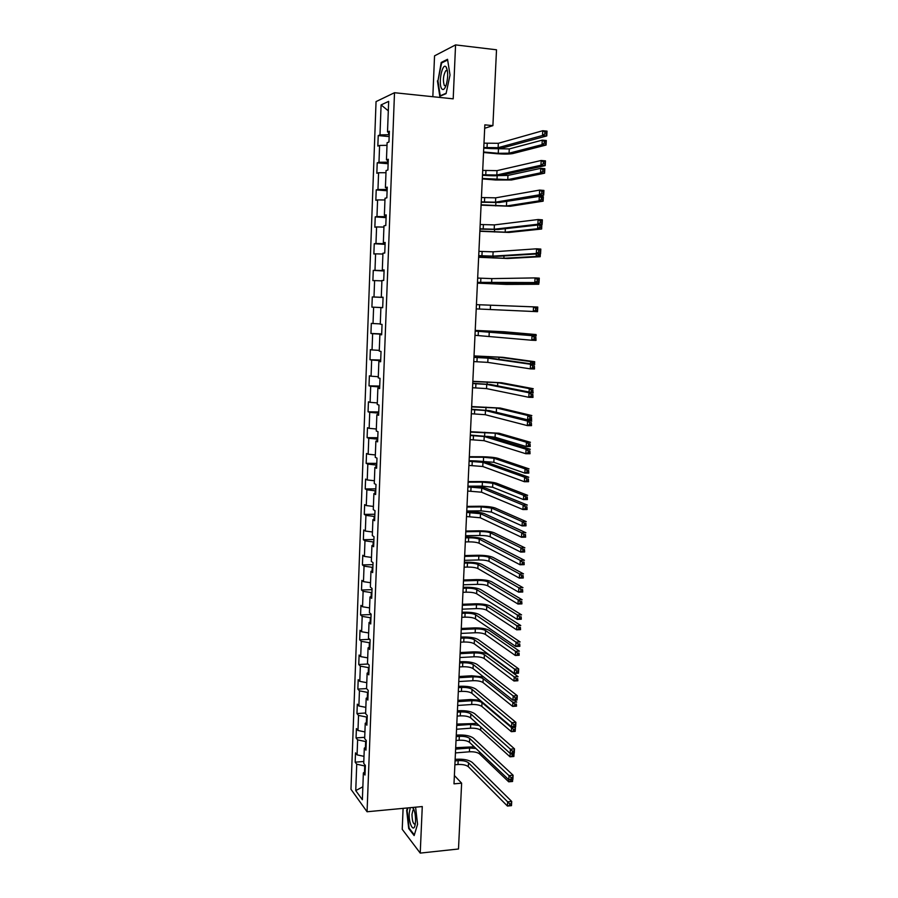 <?xml version="1.0" encoding="UTF-8"?>
<svg xmlns="http://www.w3.org/2000/svg" width="898" height="898" viewBox="0 0 898 898"><rect width="100%" height="100%" fill="white"/><g stroke="black" fill="none" stroke-linecap="round" stroke-linejoin="round"><path stroke-width="1.35" d="M403.101 808.357L402.225 829.314L420.23 853.1L458.496 848.992L461.628 783.168L454.388 775.524M376.049 101.597L350.972 789.286L367.058 811.758L394.503 92.718L376.049 101.597M394.503 92.718L453.198 98.836L455.567 44.9L434.542 55.856L432.836 96.715M365.127 771.797L363.376 772.897L365.003 775.03L365.374 765.489L363.735 763.39L364.307 748.146L365.946 750.167L366.305 740.569L364.667 738.583L365.239 723.26L366.889 725.18L367.26 715.538L365.609 713.652L366.182 698.251L367.843 700.07L368.214 690.382L366.552 688.598L367.136 673.118L368.797 674.836L369.168 665.092L367.495 663.42L368.079 647.862L369.763 649.467L370.133 639.679L368.449 638.119L369.044 622.482L370.717 623.975L371.099 614.131L369.404 612.683L369.998 596.968L371.693 598.349L372.064 588.459L370.369 587.124L370.964 571.33L372.67 572.598L373.04 562.664L371.334 561.43L371.94 545.557L373.647 546.714L374.017 536.723L372.311 535.612L372.906 519.65L374.623 520.705L375.005 510.659L373.287 509.66L373.894 493.619L375.622 494.551L376.004 484.46L374.275 483.573L374.881 467.454L376.61 468.273L376.992 458.126L375.252 457.351L375.869 441.154L377.609 441.85L378.002 431.657L376.251 430.995L376.868 414.719L378.619 415.291L379.001 405.043L377.25 404.515L377.867 388.138L379.63 388.61L380.011 378.305L378.249 377.89L378.866 361.434L380.64 361.771L381.033 351.421L379.259 351.129L379.876 334.584L381.661 334.808L382.054 324.391L380.269 324.223L380.898 307.599L382.683 307.7L380.898 307.599M363.376 772.897L362.365 799.736L355.754 790.599L356.731 764.209L355.17 762.178L363.802 761.482M382.683 307.7L383.087 297.227L381.291 297.182L381.919 280.479L383.715 280.445L384.12 269.928L382.312 270.006L382.941 253.202L384.748 253.045L385.152 242.471L383.345 242.684L383.974 225.791L385.792 225.51L386.196 214.88L384.378 215.217L385.018 198.245L386.847 197.829L387.251 187.143L385.41 187.603L386.061 170.541L387.891 170.003L388.295 159.26L386.454 159.844L387.105 142.692L388.957 142.019L389.362 131.22L387.509 131.95L388.666 101.373L381.089 104.909L379.989 134.891L378.226 135.576L377.834 146.071L379.596 145.431L378.978 162.257L377.216 162.819L376.834 173.258L378.586 172.742L377.968 189.478L376.217 189.916L375.835 200.31L377.587 199.917L376.969 216.564L375.229 216.878L374.848 227.216L376.588 226.947L375.97 243.515L374.241 243.706L373.86 253.988L375.589 253.842L374.982 270.32L373.265 270.388L372.883 280.625L374.601 280.591L373.995 296.991L372.288 296.946L371.907 307.127L373.613 307.217L373.018 323.527L371.312 323.359L370.941 333.484L372.636 333.697L372.041 349.928L370.346 349.648L369.976 359.728L371.66 360.053L371.065 376.195L369.381 375.802L369.011 385.826L370.694 386.263L370.099 402.338L368.427 401.821L368.057 411.8L369.729 412.35L369.145 428.335L367.473 427.717L367.102 437.64L368.775 438.303L368.18 454.208L366.53 453.479L366.159 463.346L367.821 464.131L367.237 479.959L365.587 479.105L365.217 488.927L366.867 489.825L366.283 505.574L364.644 504.609L364.285 514.386L365.924 515.385L365.34 531.055L363.712 529.988L363.353 539.72L364.981 540.832L364.408 556.423L362.781 555.245L362.422 564.921L364.049 566.144L363.477 581.657L361.86 580.377L361.501 590.008L363.118 591.333L362.545 606.767L360.94 605.375L360.581 614.962L362.186 616.398L361.625 631.754L360.019 630.261L359.671 639.803L361.265 641.329L360.704 656.618L359.11 655.024L358.762 664.52L360.356 666.148L359.795 681.358L358.201 679.663L357.853 689.103L359.436 690.843L358.886 705.985L357.303 704.178L356.955 713.584L358.526 715.425L357.976 730.489L356.405 728.581L356.057 737.932L357.629 739.873L357.078 754.87L355.507 752.861L355.17 762.178M484.684 128.279L492.901 125.641L484.841 124.844L453.995 783.842L461.628 783.168M366.272 741.501L365.643 741.557L365.419 747.484M366.058 747.102L364.307 748.146M357.078 754.87L363.993 756.352M357.629 739.873L365.643 741.557M367.203 716.986L366.564 717.031L366.35 722.643M367.001 722.284L365.239 723.26M357.976 730.489L364.914 731.915M358.526 715.425L366.564 717.031M368.135 692.347L367.495 692.38L367.293 697.679M367.944 697.331L366.182 698.251M358.886 705.985L365.845 707.355M359.436 690.843L367.495 692.38M369.067 667.584L368.438 667.618L368.247 672.58M368.898 672.265L367.136 673.118M359.795 681.358L366.777 682.671M360.356 666.148L368.438 667.618M370.01 642.699L369.37 642.721L369.201 647.368M369.853 647.076L368.079 647.862M360.704 656.618L367.709 657.864M361.265 641.329L369.37 642.721M370.964 617.689L370.313 617.712L370.156 622.022M370.807 621.753L369.044 622.482M361.625 631.754L368.64 632.933M362.186 616.398L370.313 617.712M371.907 592.557L371.267 592.579L371.121 596.541M371.772 596.306L369.998 596.968M362.545 606.767L369.594 607.89M363.118 591.333L371.267 592.579M372.861 567.3L372.221 567.312L372.086 570.948M372.737 570.724L370.964 571.33M363.477 581.657L370.537 582.712M364.049 566.144L372.221 567.312M373.826 541.909L373.175 541.932L373.052 545.221M373.714 545.019L371.94 545.557M364.408 556.423L371.491 557.411M364.981 540.832L373.175 541.932M374.792 516.406L374.14 516.417L374.028 519.358M374.691 519.179L372.906 519.65M365.34 531.055L372.446 531.986M365.924 515.385L374.14 516.417M375.757 490.768L375.106 490.768L375.016 493.361M375.667 493.215L373.894 493.619M366.283 505.574L373.411 506.427M366.867 489.825L375.106 490.768M376.733 464.996L376.082 464.996L376.004 467.241M376.655 467.106L374.881 467.454M367.237 479.959L374.376 480.744M367.821 464.131L376.082 464.996M377.71 439.1L377.059 439.1L376.992 440.974M377.643 440.873L375.869 441.154M368.18 454.208L375.353 454.938M368.775 438.303L377.059 439.1M378.698 413.069L378.047 413.069L377.991 414.584M378.642 414.506L376.868 414.719M369.145 428.335L376.329 428.997M369.729 412.35L378.047 413.069M379.686 386.915L379.035 386.903L378.99 388.059M379.652 388.003L377.867 388.138M370.099 402.338L377.306 402.921M370.694 386.263L379.035 386.903M380.685 360.626L380 361.389M380.651 361.366L378.866 361.434M371.065 376.195L378.294 376.722M371.66 360.053L380.022 360.603M381.684 334.191L381.01 334.584M381.672 334.595L379.876 334.584M372.041 349.928L379.282 350.377M372.636 333.697L381.021 334.168M382.683 307.632L373.613 307.217M373.018 323.527L380.281 323.909M383.076 297.384L382.425 297.249M383.076 297.283L381.291 297.182M373.995 296.991L382.413 297.35M374.601 280.591L381.908 280.861M384.086 270.635L383.446 270.107M384.108 270.175L382.312 270.006M374.982 270.32L383.424 270.601M375.589 253.842L382.918 254.033M385.107 243.74L384.479 242.83M385.141 242.92L383.345 242.684M375.97 243.515L384.445 243.706M376.588 226.947L383.929 227.071M386.129 216.721L385.466 216.676L385.511 215.419M386.174 215.531L384.378 215.217M376.969 216.564L385.466 216.676M377.587 199.917L384.95 199.962M387.15 189.557L386.488 189.5L386.555 187.85M387.218 187.996L385.41 187.603M377.968 189.478L386.488 189.5M378.586 172.742L385.972 172.719M388.183 162.246L387.521 162.19L387.599 160.147M388.262 160.315L386.454 159.844M378.978 162.257L387.521 162.19M379.596 145.431L387.004 145.33M389.227 134.801L388.553 134.734L388.643 132.287M389.317 132.489L387.509 131.95M379.989 134.891L388.553 134.734M381.089 104.909L388.306 110.836M455.567 44.9L496.515 49.794L492.901 125.641M420.23 853.1L422.273 806.55L367.058 811.758M365.351 765.904L364.723 765.96L364.487 772.201M355.754 790.599L362.848 786.794M356.731 764.209L364.723 765.96M378.226 135.576L389.16 136.586M377.216 162.819L388.127 163.739M376.217 189.916L387.105 190.758M375.229 216.878L386.095 217.642M374.241 243.706L385.085 244.379M373.265 270.388L384.075 270.983M371.907 307.127L382.694 307.599M372.288 296.946L383.076 297.451M370.941 333.484L381.695 333.888M369.976 359.728L380.707 360.042M369.011 385.826L379.719 386.073M368.057 411.8L378.743 411.958M367.102 437.64L377.766 437.73M366.159 463.346L376.801 463.368M365.217 488.927L375.835 488.871M364.285 514.386L374.87 514.251M363.353 539.72L373.916 539.518M362.422 564.921L372.962 564.651M361.501 590.008L372.019 589.66M360.581 614.962L371.076 614.546M359.671 639.803L369.751 639.331M358.762 664.52L368.09 664.015M357.853 689.103L366.552 688.586M356.955 713.584L365.632 713.001M356.057 737.932L364.711 737.303M437.427 80.831L439.796 96.311L446.07 93.639L450.021 75.017L447.541 59.302L441.232 62.445L437.955 80.887M407.411 807.953L406.671 810.501L408.713 828.528L414.146 835.578L417.57 824.252L415.583 807.19M442.4 62.579L441.232 62.445M409.365 828.472L408.713 828.528M483.775 147.53L498.121 147.687L542.504 135.497L542.751 130.715L547.028 131.142L546.781 135.912L502.105 148.058C498.513 148.776 492.968 148.844 485.492 148.26L483.753 148.103M483.988 143.152L498.334 143.298L542.751 130.715L544.94 132.006L544.839 133.925L546.545 134.083L546.646 132.174L544.94 132.006M546.545 134.083L546.781 135.912L542.504 135.497L544.839 133.925M546.646 132.174L547.028 131.142M483.573 151.975L498.255 153.3L509.054 153.188L542.022 144.668L542.257 140.144L546.31 140.526L546.074 145.049L512.904 153.536C509.357 154.198 503.969 154.254 496.729 153.704L483.539 152.514M494.012 148.653L509.267 148.933L542.257 140.144L544.334 141.379L544.233 143.186L545.861 143.343L545.95 141.525L544.334 141.379M545.861 143.343L546.074 145.049L542.022 144.668L544.233 143.186M545.95 141.525L546.31 140.526M441.715 88.734C443.197 90.541 444.701 89.272 446.227 84.951C448.158 77.363 448.158 71.425 446.239 67.148L446.07 66.935C442.321 61.951 437.977 83.929 441.715 88.734M445.835 70.616L447.417 70.796L445.835 70.616C443.23 75.342 442.736 80.326 444.33 85.568L445.936 85.793M446.149 93.257L440.233 95.783L437.943 80.775L441.625 62.961L447.653 59.975M440.884 95.85L440.233 95.783M410.274 807.684L409.196 813.285C408.59 823.354 413.507 833.198 415.123 824.914L415.55 821.3C415.628 815.137 414.73 810.524 412.878 807.437M414.101 809.929L413.001 810.097L411.98 814.351C412.171 821.199 413.271 824.465 415.269 824.151M414.348 834.927L409.118 828.158L407.131 810.681L407.939 807.908M482.507 174.762L496.807 175.009L540.944 165.243L541.191 160.484L545.468 160.865L545.209 165.614L500.781 175.346C497.2 175.907 491.677 175.929 484.213 175.379L482.484 175.245M482.709 170.407L497.021 170.642L541.191 160.484L543.369 161.808L543.268 163.717L544.985 163.863L545.086 161.954L543.369 161.808M544.985 163.863L545.209 165.614L540.944 165.243L543.268 163.717M545.086 161.954L545.468 160.865M481.238 201.87L495.505 202.185L539.395 194.821L539.642 190.084L543.907 190.432L543.66 195.158L499.468 202.488L481.216 202.241M481.44 197.538L495.707 197.841L539.642 190.084L541.82 191.442L541.719 193.339L543.425 193.474L543.526 191.577L541.82 191.442M543.425 193.474L543.66 195.158L539.395 194.821L541.719 193.339M543.526 191.577L543.907 190.432M482.327 178.455L507.752 179.656L540.551 172.843L540.787 168.341L544.828 168.689L544.592 173.191L511.591 179.97L495.46 179.982L482.305 178.904M499.12 175.581L507.954 175.424L540.787 168.341L542.852 169.599L542.751 171.406L544.379 171.54L544.469 169.744L542.852 169.599M544.379 171.54L544.592 173.191L540.551 172.843L542.751 171.406M544.469 169.744L544.828 168.689M481.104 204.8L506.45 205.99L539.081 200.86L539.316 196.381L543.357 196.707L543.122 201.174L510.289 206.271L481.081 205.159M502.622 201.971L539.316 196.381L541.371 197.672L541.281 199.468L542.897 199.592L542.987 197.807L541.371 197.672M542.897 199.592L543.122 201.174L539.081 200.86L541.281 199.468M542.987 197.807L543.357 196.707M479.97 228.822L494.203 229.226L537.857 224.231L538.104 219.527L542.358 219.83L542.111 224.522L498.154 229.506L479.959 229.102M480.172 224.511L494.405 224.904L538.104 219.527L540.27 220.908L540.169 222.794L541.876 222.917L541.977 221.031L540.27 220.908M541.876 222.917L542.111 224.522L537.857 224.231L540.169 222.794M541.977 221.031L542.358 219.83M478.724 255.649L492.901 256.132L536.331 253.472L536.577 248.802L540.821 249.072L540.574 253.741L496.852 256.368L478.713 255.84M478.915 251.361L493.114 251.833L536.577 248.802L538.733 250.216L538.632 252.091L540.327 252.192L540.428 250.329L538.733 250.216M540.327 252.192L540.574 253.741L536.331 253.472L538.632 252.091M540.428 250.329L540.821 249.072M477.467 282.342L534.815 282.556L535.051 277.909L539.283 278.144L539.036 282.78L495.561 283.106L477.467 282.432M477.669 278.066L491.823 278.616L535.051 277.909L537.206 279.357L537.105 281.22L538.8 281.31L538.901 279.458L537.206 279.357M538.8 281.31L539.036 282.78L534.815 282.556L537.105 281.22M538.901 279.458L539.283 278.144M541.82 224.556L541.651 229.012L508.986 232.447L479.858 231.28M479.869 231.022L505.17 232.189L537.621 228.743L537.823 225.016M541.528 225.712L539.911 225.6L539.81 227.385L541.427 227.497L541.887 224.567M541.427 227.497L541.651 229.012L537.621 228.743L539.81 227.385M539.911 225.6L538.822 224.904M540.349 253.752L540.192 256.716L507.696 258.501L478.645 257.277M478.645 257.097L503.879 258.265L536.173 256.469L536.308 253.999M538.43 253.865L538.362 255.155L539.967 255.257L540.046 253.764M539.967 255.257L540.192 256.716L536.173 256.469L538.362 255.155M538.822 282.791L538.744 284.262L506.416 284.408L477.433 283.151M477.433 283.061L502.599 284.206L534.737 284.049L534.793 282.814M537.251 282.803L538.519 282.791M538.519 282.87L538.744 284.262L534.737 284.049L536.869 282.803M476.232 308.89L533.3 311.483L533.535 306.858L537.756 307.049L537.52 311.673L533.3 311.483L535.578 310.192L537.273 310.27L537.374 308.418L535.679 308.34L535.578 310.192M476.423 304.647L533.535 306.858L535.679 308.34M537.52 311.673L537.273 310.27M537.374 308.418L537.756 307.049M474.986 335.302L531.796 340.241L532.031 335.65L536.241 335.807L475.188 331.003M475.188 331.081L532.031 335.65L534.164 337.165L534.074 339.006L535.758 339.062L535.848 337.221L534.164 337.165M535.848 337.221L536.005 340.398L531.796 340.241L534.074 339.006M536.005 340.398L535.758 339.062M532.043 335.425L532.099 334.404L536.095 334.561L504.07 331.755L475.222 330.408M475.222 330.475L500.276 331.609L532.099 334.404L533.76 335.583M535.758 335.762L536.095 334.561L536.027 335.785M473.762 361.591L487.782 362.377L530.303 368.854L530.538 364.274L534.737 364.408L491.913 358.291L473.964 357.213M473.953 357.382L487.996 358.167L530.538 364.274L532.66 365.823L532.57 367.652L534.254 367.709L534.344 365.879L532.66 365.823M534.344 365.879L534.501 368.977L530.303 368.854L532.57 367.652M534.501 368.977L534.254 367.709M530.561 363.813L530.684 361.58L534.669 361.703L502.801 357.314L474.032 355.911M474.021 356.068L499.019 357.191L530.684 361.58L532.694 363.05L532.637 364.105M534.231 364.33L534.288 363.095L532.694 363.05M534.288 363.095L534.669 361.703L534.523 364.375M472.539 387.734L486.525 388.61L528.81 397.298L529.045 392.752L533.244 392.841L490.634 384.512L472.741 383.3M472.73 383.558L486.727 384.411L529.045 392.752L531.167 394.323L531.066 396.153L532.75 396.186L532.84 394.368L531.167 394.323M532.84 394.368L532.997 397.387L528.81 397.298L531.066 396.153M532.997 397.387L532.75 396.186M529.09 392.033L529.27 388.61L533.244 388.699L501.544 382.739L472.842 381.302M472.831 381.538L497.761 382.649L529.27 388.61L531.279 390.102L531.189 391.831L532.772 391.865L532.873 390.136L531.279 390.102M532.873 390.136L533.03 392.796M532.974 392.785L532.772 391.865M530.325 392.269L531.189 391.831M471.315 413.754L485.268 414.708L527.328 425.596L527.564 421.072L531.751 421.128L489.365 410.599L471.529 409.252M471.517 409.6L485.47 410.532L527.564 421.072L529.674 422.677L529.584 424.485L531.257 424.507L531.358 422.7L529.674 422.677M531.358 422.7L531.515 425.641L527.328 425.596L529.584 424.485M531.515 425.641L531.257 424.507M493.451 411.61L527.631 419.804L527.856 415.505L531.829 415.561L500.287 408.051L471.652 406.558M471.641 406.884L496.515 407.984L527.856 415.505L529.865 417.02L529.775 418.737L531.358 418.771L531.448 417.042L529.865 417.02M531.448 417.042L531.605 419.86L527.631 419.804L529.775 418.737M531.605 419.86L531.358 418.771M470.103 439.65L484.022 440.671L525.858 453.737L526.093 449.236L530.269 449.258L488.108 436.551L470.316 435.07M470.305 435.508L484.213 436.518L526.093 449.236L528.204 450.875L528.103 452.671L529.775 452.682L529.865 450.875L528.204 450.875M529.865 450.875L530.033 453.748L525.858 453.737L528.103 452.671M530.033 453.748L529.775 452.682M487.311 436.349L495.079 437.225L526.239 446.531L526.464 442.254L530.426 442.287L499.041 433.229L470.485 431.702M470.462 432.106L495.269 433.195L526.464 442.254L528.462 443.803L528.372 445.509L529.955 445.52L530.044 443.814L528.462 443.803M530.044 443.814L530.202 446.553L526.239 446.531L528.372 445.509M530.202 446.553L529.955 445.52M468.902 465.411L482.776 466.5L524.398 481.721L524.634 477.242L528.799 477.231L486.862 462.38C483.438 461.415 478.095 460.876 470.81 460.764L469.115 460.764M469.093 461.291L482.978 462.369L524.634 477.242L526.722 478.915L526.632 480.699L528.293 480.699L528.394 478.903L526.722 478.915M528.394 478.903L528.563 481.698L524.398 481.721L526.632 480.699M528.563 481.698L528.293 480.699M480.25 461.246L493.844 462.29L524.847 473.123L525.072 468.868L529.023 468.868L497.795 458.294C494.428 457.385 489.219 456.869 482.17 456.756L469.306 456.712M469.284 457.205L483.607 457.25L494.035 458.283L525.072 468.868L527.059 470.44L526.969 472.146L528.552 472.146L528.641 470.44L527.059 470.44M528.641 470.44L528.799 473.111L524.847 473.123L526.969 472.146M528.799 473.111L528.552 472.146M467.701 491.038L481.541 492.205L522.939 509.548L523.175 505.103L527.328 505.058L485.605 488.074C482.215 486.974 476.883 486.39 469.609 486.323L467.925 486.334M467.892 486.941L481.732 488.097L523.175 505.103L525.263 506.798L525.173 508.582L526.834 508.56L526.924 506.775L525.263 506.798M526.924 506.775L527.092 509.503L522.939 509.548L525.173 508.582M527.092 509.503L526.834 508.56M467.925 486.177L482.215 486.11L492.609 487.232L523.467 499.569L523.691 495.337L527.631 495.314L496.56 483.236C493.204 482.192 488.007 481.642 480.98 481.564L468.139 481.609M468.116 482.181L482.406 482.136L492.811 483.247L523.691 495.337L525.667 496.942L525.577 498.637L527.16 498.626L527.249 496.931L525.667 496.942M527.249 496.931L527.407 499.535L523.467 499.569L525.577 498.637M527.407 499.535L527.16 498.626M466.511 516.541L480.307 517.776L521.491 537.24L521.727 532.806L525.869 532.727L484.37 513.634C480.991 512.41 475.671 511.781 468.419 511.748L466.736 511.77M466.702 512.466L480.497 513.69L521.727 532.806L523.803 534.534L523.714 536.308L525.375 536.274L525.465 534.501L523.803 534.534M525.465 534.501L525.633 537.15L521.491 537.24L523.714 536.308M525.633 537.15L525.375 536.274M466.769 511.007L481.025 510.839L491.397 512.062L522.086 525.891L522.31 521.682L526.239 521.626L495.326 508.055C491.992 506.887 486.806 506.292 479.79 506.248L466.982 506.382M466.949 507.044L481.216 506.887L491.588 508.088L522.31 521.682L524.286 523.309L524.196 524.993L525.768 524.971L525.858 523.287L524.286 523.309M525.858 523.287L526.026 525.824L522.086 525.891L524.196 524.993M526.026 525.824L525.768 524.971M465.321 541.921L468.464 541.853C473.302 541.842 476.838 542.302 479.083 543.223L520.054 564.763L520.29 560.363L524.421 560.262L483.135 539.081C479.768 537.722 474.47 537.049 467.229 537.049L465.546 537.083M465.512 537.857L468.655 537.801C473.493 537.801 477.04 538.25 479.274 539.159L520.29 560.363L522.355 562.126L522.266 563.888L523.916 563.843L524.017 562.081L522.355 562.126M524.017 562.081L524.185 564.651L520.054 564.763L522.266 563.888M524.185 564.651L523.916 563.843M465.613 535.724L479.835 535.455C484.527 535.455 487.973 535.893 490.173 536.768L520.717 552.079L520.941 547.892L524.87 547.802L494.102 532.75C490.779 531.47 485.616 530.819 478.612 530.808L465.826 531.032M465.793 531.773L480.026 531.526C484.718 531.526 488.164 531.953 490.375 532.817L520.941 547.892L522.905 549.542L522.816 551.215L524.387 551.181L524.477 549.497L522.905 549.542M524.477 549.497L524.645 551.978L520.717 552.079L522.816 551.215M524.645 551.978L524.387 551.181M464.143 567.166L467.274 567.076C472.101 567.053 475.637 567.536 477.859 568.546L518.629 592.152L518.853 587.775L522.973 587.64L481.9 564.393C478.555 562.911 473.268 562.182 466.051 562.227L464.367 562.271M464.333 563.125L467.465 563.046C472.292 563.024 475.828 563.506 478.05 564.494L518.853 587.775L520.919 589.559L520.829 591.311L522.479 591.254L522.569 589.503L520.919 589.559M522.569 589.503L522.748 592.006L518.629 592.152L520.829 591.311M522.748 592.006L522.479 591.254M464.457 560.33L478.656 559.959C483.326 559.937 486.772 560.397 488.972 561.351L519.358 578.121L519.572 573.957L523.489 573.844L492.89 557.332C489.578 555.918 484.426 555.233 477.433 555.267L464.681 555.57M464.648 556.39L478.847 556.042C483.517 556.019 486.963 556.479 489.163 557.422L519.572 573.957L521.536 575.64L521.446 577.302L523.018 577.257L523.107 575.584L521.536 575.64M523.107 575.584L523.276 577.998L519.358 578.121L521.446 577.302M523.276 577.998L523.018 577.257M462.964 592.298L466.096 592.186C470.911 592.13 474.425 592.646 476.647 593.746L517.203 619.395L517.428 615.04L521.547 614.861L480.688 589.582C477.343 587.966 472.079 587.202 464.872 587.27L463.2 587.326M463.155 588.28L466.286 588.168C471.102 588.123 474.627 588.639 476.838 589.717L517.428 615.04L519.482 616.847L519.392 618.599L521.042 618.52L521.132 616.78L519.482 616.847M521.132 616.78L521.311 619.216L517.203 619.395L519.392 618.599M521.311 619.216L521.042 618.52M463.312 584.8L477.478 584.34C482.147 584.295 485.571 584.789 487.76 585.822L518 604.04L518.225 599.898L522.131 599.752L491.677 581.792C488.377 580.265 483.236 579.536 476.266 579.592L463.536 579.996M463.503 580.894L477.669 580.445C482.338 580.4 485.762 580.894 487.951 581.915L518.225 599.898L520.178 601.593L520.088 603.254L521.659 603.198L521.738 601.537L520.178 601.593M521.738 601.537L521.906 603.883L518 604.04L520.088 603.254M521.906 603.883L521.659 603.198M461.796 617.296L464.917 617.162C469.721 617.083 473.235 617.633 475.435 618.812L515.789 646.481L516.013 642.149L520.11 641.947L479.465 614.647C476.142 612.907 470.889 612.088 463.705 612.2L462.032 612.268M461.976 613.3L465.108 613.177C469.912 613.098 473.426 613.637 475.637 614.804L516.013 642.149L518.056 643.989L517.966 645.729L519.616 645.64L519.706 643.911L518.056 643.989M519.706 643.911L519.886 646.279L515.789 646.481L517.966 645.729M519.886 646.279L519.616 645.64M462.178 609.17L476.31 608.608C480.969 608.541 484.381 609.057 486.57 610.18L516.653 629.824L516.866 625.704L520.773 625.524L490.465 606.139C487.187 604.489 482.058 603.714 475.098 603.815L462.403 604.298M462.358 605.274L476.501 604.724C481.16 604.657 484.572 605.185 486.761 606.285L516.866 625.704L518.82 627.433L518.73 629.083L520.29 629.004L520.38 627.354L518.82 627.433M520.38 627.354L520.559 629.644L516.653 629.824L518.73 629.083M520.559 629.644L520.29 629.004M460.629 642.182L463.75 642.025C468.543 641.924 472.045 642.508 474.234 643.765L514.374 673.433L514.599 669.122L518.696 668.887L478.252 639.589C474.941 637.726 469.71 636.862 462.537 637.008L460.865 637.086M460.82 638.197L463.929 638.051C468.734 637.95 472.236 638.523 474.436 639.769L514.599 669.122L516.642 670.997L516.552 672.714L518.191 672.624L518.281 670.896L516.642 670.997M518.281 670.896L518.696 668.887L518.472 673.197L514.374 673.433L516.552 672.714M518.472 673.197L518.191 672.624M461.044 633.416L475.143 632.753C479.79 632.663 483.203 633.213 485.369 634.415L515.317 655.473L515.531 651.376L519.426 651.173L489.264 630.362C485.998 628.6 480.89 627.781 473.942 627.915L461.269 628.477M461.224 629.532L475.334 628.892C479.981 628.802 483.393 629.352 485.56 630.531L515.531 651.376L517.472 653.127L517.383 654.777L518.943 654.687L519.033 653.048L517.472 653.127M519.033 653.048L519.201 655.271L515.317 655.473L517.383 654.777M519.201 655.271L518.943 654.687M459.473 666.933L462.582 666.765C467.364 666.642 470.855 667.248 473.044 668.595L512.971 700.238L513.196 695.95L517.282 695.692L477.051 664.408C473.751 662.421 468.531 661.512 461.381 661.691L459.709 661.781M459.653 662.971L462.773 662.803C467.555 662.679 471.046 663.285 473.235 664.621L513.196 695.95L515.239 697.847L515.149 699.564L516.777 699.452L516.866 697.735L515.239 697.847M516.866 697.735L517.282 695.692L517.057 699.969L512.971 700.238L515.149 699.564M459.911 657.538L473.987 656.786C478.623 656.674 482.024 657.257 484.19 658.526L513.982 680.998L514.195 676.924L518.079 676.688L488.063 654.474C484.819 652.599 479.723 651.735 472.786 651.892L460.146 652.554M460.09 653.677L474.178 652.947C478.814 652.835 482.215 653.407 484.37 654.676L514.195 676.924L516.125 678.697L516.047 680.336L517.596 680.235L517.686 678.607L516.125 678.697M517.686 678.607L517.865 680.763L513.982 680.998L516.047 680.336M458.317 691.572L461.426 691.381C466.197 691.224 469.676 691.864 471.854 693.29L511.579 726.897L511.804 722.643L515.879 722.34L475.85 689.103C472.573 686.992 467.364 686.05 460.225 686.263L458.564 686.364M458.508 687.632L461.606 687.441C466.388 687.296 469.867 687.924 472.045 689.338L511.804 722.643L513.836 724.563L513.746 726.269L515.373 726.145L515.463 724.439L513.836 724.563M515.463 724.439L515.879 722.34L515.654 726.605L511.579 726.897L513.746 726.269M483.629 676.98L471.641 675.767L459.024 676.508M458.968 677.709L473.022 676.89C477.646 676.755 481.036 677.361 483.191 678.697L512.87 702.337L516.743 702.079L514.307 700.148M458.788 681.548L472.831 680.706C477.467 680.572 480.857 681.189 483.001 682.536L512.657 706.4L512.87 702.337L514.79 704.133L514.711 705.761L516.26 705.66L516.35 704.032L514.79 704.133M516.35 704.032L516.53 706.131L512.657 706.4L514.711 705.761M457.172 716.088L460.27 715.874C465.029 715.706 468.498 716.368 470.664 717.872L510.199 753.422L510.412 749.179L514.487 748.853L474.66 713.685C471.394 711.452 466.197 710.453 459.08 710.711L457.419 710.823M457.351 712.17L460.45 711.957C465.22 711.788 468.689 712.451 470.855 713.944L510.412 749.179L512.432 751.132L512.343 752.827L513.982 752.692L514.071 750.997L512.432 751.132M514.071 750.997L514.487 748.853L514.262 753.096L510.199 753.422L512.343 752.827M479.959 700.148L470.507 699.531L457.913 700.35M457.845 701.63L471.877 700.709C476.49 700.563 479.869 701.192 482.013 702.606L511.546 727.627L515.407 727.335L514.621 726.673M457.666 705.458L471.686 704.515C476.299 704.358 479.689 704.997 481.833 706.423L511.332 731.668L511.546 727.627L513.465 729.445L513.375 731.062L514.924 730.95L515.014 729.333L513.465 729.445M515.014 729.333L515.407 727.335L515.194 731.376L511.332 731.668L513.375 731.062M456.027 740.48L459.125 740.244C463.873 740.053 467.33 740.749 469.497 742.343L508.818 779.801L509.031 775.58L513.095 775.232L473.471 738.134C470.215 735.788 465.041 734.744 457.935 735.035L456.274 735.159M456.206 736.585L459.305 736.349C464.064 736.158 467.521 736.854 469.676 738.425L511.052 777.556L510.962 779.251L512.59 779.105L512.679 777.41L511.052 777.556M512.679 777.41L513.095 775.232L512.87 779.442L508.818 779.801L510.962 779.251M476.883 723.462L456.801 724.08M456.734 725.438L470.732 724.428L479.049 725.416M456.554 729.243L470.552 728.211C475.154 728.031 478.522 728.693 480.654 730.197L510.019 756.801L510.199 753.422M513.69 754.511L512.141 754.634L512.062 756.239L513.6 756.116L513.959 753.119M514.049 753.108L513.869 756.486L510.019 756.801L512.062 756.239M512.141 754.634L510.839 753.366M454.893 764.759L457.98 764.512C462.717 764.288 466.174 765.017 468.318 766.679L507.437 806.045L507.662 801.847L511.714 801.465L472.292 762.469C469.048 760 463.884 758.922 456.801 759.248L455.14 759.382M455.073 760.887L458.16 760.628C462.908 760.415 466.354 761.134 468.509 762.795L509.671 803.845L509.581 805.528L511.198 805.371L511.288 803.688L509.671 803.845M511.288 803.688L511.714 801.465L511.49 805.652L507.437 806.045L509.581 805.528M474.178 746.799L455.69 747.697M455.623 749.123L469.587 748.023L475.918 748.461M455.443 752.917L469.407 751.794C474.009 751.604 477.366 752.288 479.498 753.86L508.706 781.821L508.818 779.801M512.376 779.554L510.827 779.689L510.749 781.294L512.287 781.159L512.388 779.486M512.668 779.464L512.556 781.473L508.706 781.821L510.749 781.294M487.232 143.456L487.03 147.822M498.334 143.298L498.121 147.687M498.457 149.057L498.255 153.3M509.267 148.933L509.054 153.188M485.953 170.687L485.739 175.043M497.021 170.642L496.807 175.009M484.673 197.785L484.471 202.117M495.707 197.841L495.505 202.185M497.166 175.716L496.987 179.667M507.954 175.424L507.752 179.656M495.864 202.757L495.718 205.9M506.663 201.781L506.45 205.99M483.405 224.736L483.203 229.046M494.405 224.904L494.203 229.226M482.136 251.563L481.934 255.84M493.114 251.833L492.901 256.132M480.879 278.245L480.677 282.511M491.823 278.616L491.61 282.904M494.574 229.652L494.461 231.998M505.338 228.687L505.17 232.189M493.283 256.424L493.204 257.973M503.991 255.941L503.879 258.265M492.003 283.05L491.958 283.824M502.667 283.061L502.599 284.206M479.633 304.792L479.431 309.035M490.533 305.275L490.33 309.529M478.387 331.205L478.185 335.425M489.264 331.789L489.062 336.02M489.691 331.048L489.657 331.688M500.276 331.609L500.22 332.574M477.152 357.483L476.95 361.681M487.996 358.167L487.782 362.377M488.456 356.54L488.389 357.943M499.019 357.191L498.906 359.29M475.918 383.637L475.727 387.813M486.727 384.411L486.525 388.61M487.232 381.897L487.131 384.052M497.761 382.649L497.604 385.871M474.694 409.645L474.492 413.81M485.47 410.532L485.268 414.708M486.02 407.142L485.874 410.049M496.515 407.984L496.313 412.036M473.471 435.541L473.28 439.672M484.213 436.518L484.022 440.671M484.808 432.264L484.628 435.9M495.269 433.195L495.079 437.225M472.258 461.291L472.067 465.411M482.978 462.369L482.776 466.5M483.607 457.25L483.416 461.246M494.035 458.283L493.844 462.29M471.057 486.918L470.855 491.015M481.732 488.097L481.541 492.205M482.406 482.136L482.215 486.11M492.811 483.247L492.609 487.232M469.856 512.421L469.654 516.496M480.497 513.69L480.307 517.776M481.216 506.887L481.025 510.839M491.588 508.088L491.397 512.062M468.655 537.801L468.464 541.853M479.274 539.159L479.083 543.223M480.026 531.526L479.835 535.455M490.375 532.817L490.173 536.768M467.465 563.046L467.274 567.076M478.05 564.494L477.859 568.546M478.847 556.042L478.656 559.959M489.163 557.422L488.972 561.351M466.286 588.168L466.096 592.186M476.838 589.717L476.647 593.746M477.669 580.445L477.478 584.34M487.951 581.915L487.76 585.822M465.108 613.177L464.917 617.162M475.637 614.804L475.435 618.812M476.501 604.724L476.31 608.608M486.761 606.285L486.57 610.18M463.929 638.051L463.75 642.025M474.436 639.769L474.234 643.765M475.334 628.892L475.143 632.753M485.56 630.531L485.369 634.415M462.773 662.803L462.582 666.765M473.235 664.621L473.044 668.595M474.178 652.947L473.987 656.786M484.37 654.676L484.19 658.526M461.606 687.441L461.426 691.381M472.045 689.338L471.854 693.29M473.022 676.89L472.831 680.706M483.191 678.697L483.001 682.536M460.45 711.957L460.27 715.874M470.855 713.944L470.664 717.872M471.877 700.709L471.686 704.515M482.013 702.606L481.833 706.423M459.305 736.349L459.125 740.244M469.676 738.425L469.497 742.343M470.732 724.428L470.552 728.211M480.812 726.998L480.654 730.197M458.16 760.628L457.98 764.512M468.509 762.795L468.318 766.679M469.587 748.023L469.407 751.794M479.588 751.963L479.498 753.86M447.327 70.65L446.07 66.935M413.978 809.861L412.564 807.47M414.113 809.985L413.001 810.097"/></g></svg>
